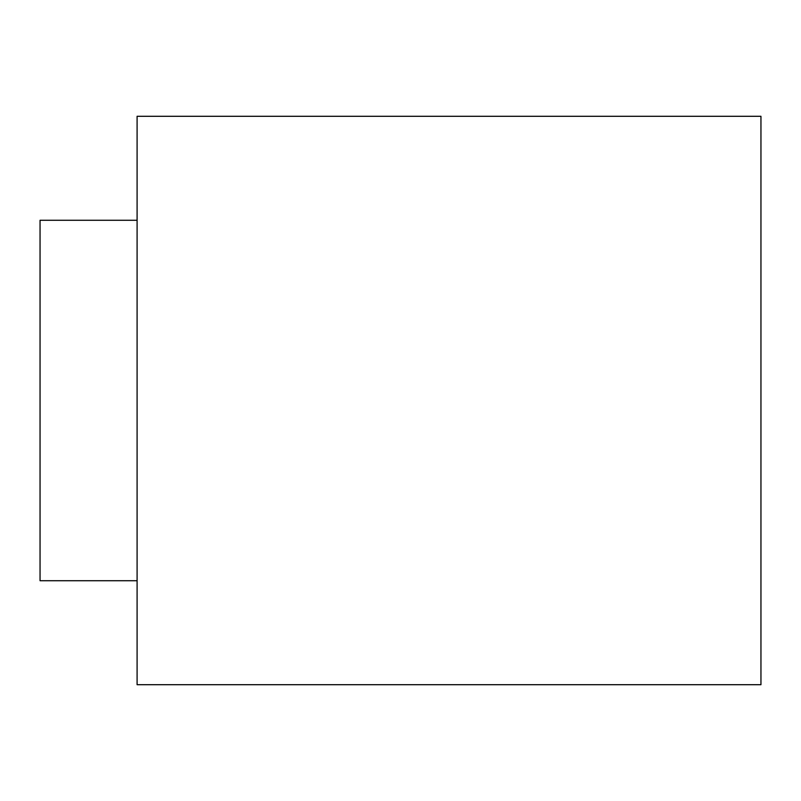 <?xml version="1.0" encoding="UTF-8"?>
<svg xmlns="http://www.w3.org/2000/svg" width="801" height="801" viewBox="0 0 801 801"><rect width="100%" height="100%" fill="white"/><g stroke="black" fill="none" stroke-linecap="round" stroke-linejoin="round"><path stroke-width="1.2" d="M137.091 400.5L137.091 684.705L760.95 684.705L760.95 116.295L137.091 116.295L137.091 400.5M137.091 580.725L40.05 580.725L40.05 220.275L137.091 220.275"/></g></svg>
